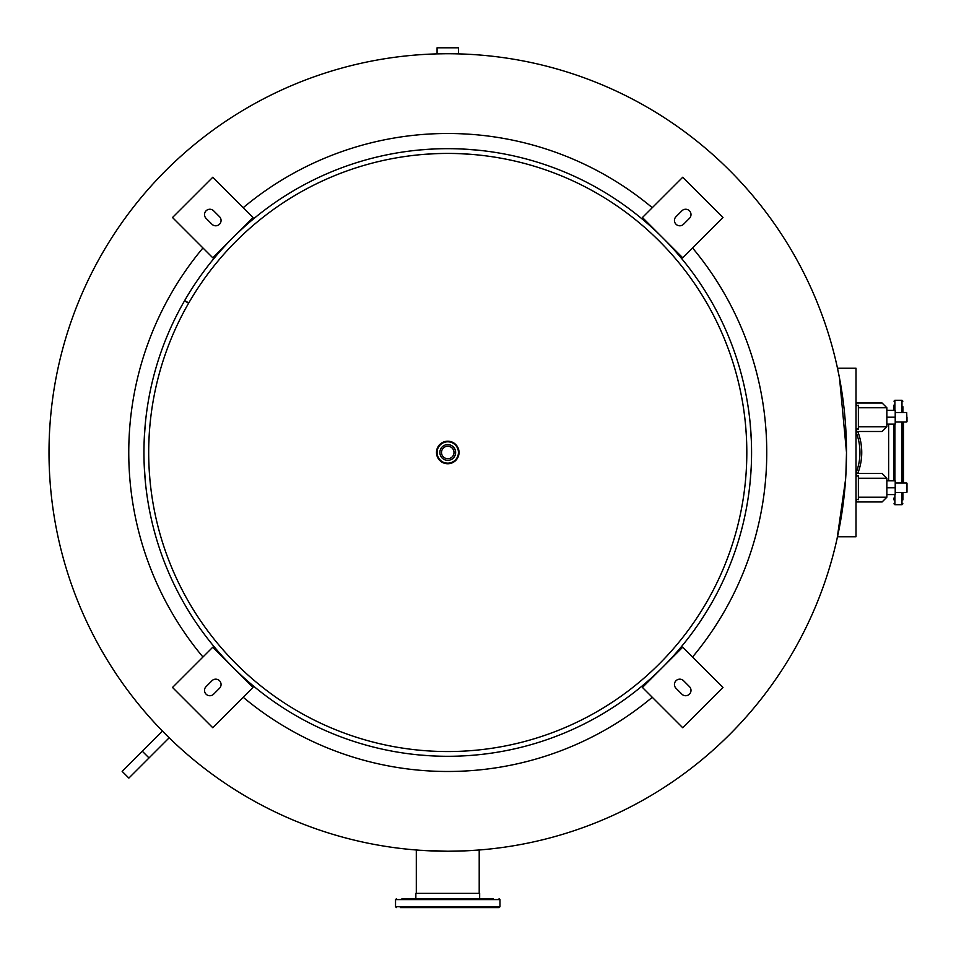 <?xml version="1.0" encoding="UTF-8"?>
<svg xmlns="http://www.w3.org/2000/svg" width="956" height="956" viewBox="0 0 956 956"><rect width="100%" height="100%" fill="white"/><g stroke="black" fill="none" stroke-linecap="round" stroke-linejoin="round"><path stroke-width="1.43" d="M845.606 479.207L837.145 538.395M837.504 368.203L837.133 366.53M445.592 53.739L436.82 53.883M447.755 53.739C462.453 53.906 462.453 53.906 447.755 53.739A398.748 398.748 0 0 1 846.502 452.487A398.748 398.748 0 0 1 447.755 851.234C405.989 849.8 405.977 849.8 447.743 851.234A398.748 398.748 0 0 0 846.502 452.487A398.748 398.748 0 0 0 447.755 53.739A398.748 398.748 0 0 1 846.502 452.487A398.748 398.748 0 0 1 447.755 851.234A398.748 398.748 0 0 1 49.007 452.487A398.748 398.748 0 0 1 447.755 53.739M837.014 366.005L839.26 376.807M839.547 378.289L846.502 452.487L845.881 474.881M479.207 893.37L479.207 849.992L467.125 850.768M465.405 850.84L447.767 851.234M692.562 247.963A319.005 319.005 0 0 1 692.562 657.011M652.279 697.294A319.005 319.005 0 0 1 243.23 697.294M243.23 207.679A319.005 319.005 0 0 1 652.279 207.679M436.486 452.487A11.269 11.269 0 0 0 447.755 463.756A11.269 11.269 0 0 0 459.035 452.487A11.269 11.269 0 0 0 447.755 441.206A11.269 11.269 0 0 0 436.486 452.487M202.947 657.011A319.005 319.005 0 0 1 202.947 247.963M856.002 368.227L837.504 368.227L856.002 368.227L856.002 536.746L837.504 536.746M857.735 473.483A56.966 56.966 0 0 0 857.735 431.491M856.002 431.969A55.185 55.185 0 0 1 856.002 473.005M856.002 403.014L882.113 403.014L856.002 403.014M886.845 412.012L886.857 422.002M856.002 430.857A4.744 2.235 -90 0 0 856.887 428.862L858.38 429.232L858.38 405.272L856.887 405.643A4.744 2.235 -90 0 0 856.002 403.647M858.38 426.746L886.857 426.746L882.113 431.491L856.002 431.491M856.002 405.38L856.887 405.643M856.887 428.862L856.002 429.113M856.002 473.483L882.113 473.483L886.857 478.227L858.38 478.227M886.845 482.481L886.857 492.471M856.002 501.326A4.744 2.235 -90 0 0 856.887 499.331L858.38 499.701L858.38 475.741L856.887 476.112A4.744 2.235 -90 0 0 856.002 474.116M858.38 497.216L886.857 497.216L882.113 501.96L856.002 501.96M856.002 475.849L856.887 476.112M856.887 499.331L856.002 499.582M906.993 417.246L906.993 421.704L906.993 417.246M906.993 492.173L906.993 483.27M906.694 492.471L895.21 492.471M906.694 482.971L895.21 482.971M886.857 417.198L886.857 410.363L895.21 410.363L895.21 424.129L886.857 424.129L886.857 417.198L895.21 417.198M886.857 487.775L886.857 480.832L895.21 480.832L895.21 494.599L886.857 494.599L886.857 487.775L895.21 487.775M902.882 499.904L902.882 492.471L902.882 499.904M902.882 406.67L902.882 412.502M893.98 499.904L893.98 497.98M888.638 424.129L888.638 480.832M903.468 482.971L903.468 422.002M893.98 480.832L893.98 424.129M893.98 410.363L893.98 405.069M902.882 422.002L902.882 482.971M396.429 907.603L395.533 906.718L499.976 906.718L499.08 907.603L400.337 907.603M401.938 898.712L493.26 898.712M493.26 907.603L485.588 907.603M469.169 907.603L460.864 907.603M468.846 898.712L461.174 898.712M409.933 898.712L415.86 898.712L415.86 893.37L479.661 893.37L479.661 898.712L485.266 898.712M407.411 907.603L488.11 907.603M416.302 893.37L416.302 849.992M439.88 452.487A7.875 7.875 0 0 0 447.755 460.362A7.875 7.875 0 0 0 455.642 452.487A7.875 7.875 0 0 0 447.755 444.6A7.875 7.875 0 0 0 439.88 452.487M437.071 452.487A10.683 10.683 0 0 1 447.755 441.803A10.683 10.683 0 0 1 458.438 452.487A10.683 10.683 0 0 1 447.755 463.17A10.683 10.683 0 0 1 437.071 452.487M458.438 53.883L458.438 47.8L437.071 47.8L437.071 53.883M447.755 458.725A6.238 6.238 0 0 1 441.517 452.487A6.238 6.238 0 0 1 447.755 446.237A6.238 6.238 0 0 1 454.004 452.487A6.238 6.238 0 0 1 447.755 458.725A6.238 6.238 0 0 1 441.517 452.487A6.238 6.238 0 0 1 447.755 446.237A6.238 6.238 0 0 1 454.004 452.487A6.238 6.238 0 0 1 447.755 458.725M122.153 771.373L128.869 778.088L122.153 771.373L142.301 751.225L149.017 757.941L169.152 737.805L162.436 731.089L142.301 751.225M129.108 777.837L149.017 757.941M447.755 148.67A303.805 303.805 0 0 0 184.651 300.578L188.762 302.956A299.061 299.061 0 0 1 746.815 452.487A299.061 299.061 0 0 1 447.755 751.547A299.061 299.061 0 0 1 188.619 303.195L184.508 300.829A303.805 303.805 0 0 0 447.755 756.292A303.805 303.805 0 0 0 751.571 452.487A303.805 303.805 0 0 0 447.755 148.67M421.046 149.853L434.144 148.981M430.762 149.148L427.416 149.351M422.062 149.757L420.341 149.913M418.824 150.056L420.76 149.877M457.398 756.136C482.23 754.69 482.23 754.69 457.398 756.136L459.25 756.077M462.847 755.921L470.985 755.407M474.355 755.132L475.18 755.061M457.398 148.825L461.473 148.981M462.788 149.052L476.685 150.056M476.315 150.02L475.216 149.913M474.367 149.841L473.447 149.757M473.363 149.757L468.082 149.351M464.771 149.148L460.947 148.957M751.416 462.13L751.261 466.193M751.189 467.52L750.185 481.418M750.221 481.047L750.317 479.972M750.4 479.087L750.484 478.12M750.687 475.598L750.89 472.754M751.093 469.432L751.273 465.895M751.416 442.843L751.273 439.067M750.185 423.556L751.297 439.76M746.528 465.608L746.385 468.536M746.361 469.109L746.122 472.838M745.668 478.717L745.465 480.964M746.517 439.067L746.385 436.426M745.632 425.886L746.289 434.741M746.552 439.939L746.672 442.987M462.644 751.177L463.815 751.117M464.377 751.081L468.105 750.854M468.607 750.818L469.324 750.771M474.355 750.364L465.5 751.022M460.302 751.285L457.255 751.392M460.876 153.713L463.815 153.856M464.377 153.88L468.105 154.119M470.675 154.298L475.455 154.705M474.355 154.609L460.9 153.713M460.302 153.689L457.255 153.569M148.849 442.987L149.124 436.426M149.16 435.864L149.387 432.136M149.841 426.245L150.056 423.998M148.957 464.975L148.981 465.68M148.993 465.883L149.124 468.536M149.375 472.587L149.423 473.328M149.877 479.087L149.22 470.233M148.957 465.034L148.849 461.975M436.438 751.332L431.706 751.117M431.132 751.081L421.524 750.4M420.724 750.329L419.636 750.221M431.192 751.093L431.969 751.129M435.207 751.285L438.266 751.392M144.105 442.843L144.26 438.768M144.32 437.454L145.324 423.556M145.288 423.926L145.192 425.002M145.109 425.874L145.025 426.854M144.822 429.375L144.619 432.22M144.416 435.542L144.237 439.079M434.562 153.713L431.706 153.856M431.132 153.88L427.404 154.119M424.834 154.298L420.066 154.705M421.154 154.609L434.61 153.713M435.207 153.689L438.266 153.569M438.111 756.136L436.271 756.077M432.662 755.921L428.706 755.694M430.343 755.802L418.824 754.917M430.917 755.826L434.371 756.005M144.105 462.13L144.165 463.971M144.428 469.504L144.619 472.754M144.631 472.85L144.846 475.777M145.324 481.418L144.213 465.202M219.498 680.732A5.342 5.342 0 0 1 219.498 688.284L213.63 694.164A5.342 5.342 0 0 1 206.078 694.164A5.342 5.342 0 0 1 206.078 686.611L211.945 680.732A5.342 5.342 0 0 1 219.498 680.732M212.794 727.731L253.065 687.448L212.794 647.176L172.51 687.448L212.794 727.731L172.51 687.448M676.012 680.732A5.342 5.342 0 0 1 683.564 680.732L689.431 686.611A5.342 5.342 0 0 1 689.431 694.164A5.342 5.342 0 0 1 681.879 694.164L676.012 688.284A5.342 5.342 0 0 1 676.012 680.732M722.999 687.448L682.727 647.176L642.444 687.448L682.727 727.731L722.999 687.448L682.727 727.731M676.012 224.23A5.342 5.342 0 0 1 676.012 216.677L681.879 210.81A5.342 5.342 0 0 1 689.431 210.81A5.342 5.342 0 0 1 689.431 218.362L683.564 224.23A5.342 5.342 0 0 1 676.012 224.23M682.727 177.242L722.999 217.514L682.727 257.797L642.444 217.514L682.727 177.242L722.999 217.514M219.498 224.23A5.342 5.342 0 0 1 211.945 224.23L206.078 218.362A5.342 5.342 0 0 1 206.078 210.81A5.342 5.342 0 0 1 213.63 210.81L219.498 216.677A5.342 5.342 0 0 1 219.498 224.23M172.51 217.514L212.794 177.242L253.065 217.514L212.794 257.797L172.51 217.514L212.794 177.242M886.857 410.363L886.857 407.758L858.38 407.758M906.993 421.704L906.694 412.502L895.21 412.502M902.882 503.812L901.986 504.696L901.986 492.471M894.876 494.599L894.876 504.696L893.98 503.812M901.986 412.502L901.986 400.265L894.876 400.265L894.876 410.363M894.876 424.129L894.876 480.832M901.986 482.971L901.986 422.002M499.976 906.718L499.976 899.596L395.533 899.596L396.429 898.712M886.857 426.746L886.857 424.129M886.857 407.758L882.113 403.014M886.857 497.216L886.857 494.599M886.857 480.832L886.857 478.227M906.694 422.002L895.21 422.002M901.986 504.696L894.876 504.696M894.876 400.265L893.98 401.161M901.986 400.265L902.882 401.161M395.533 906.718L395.533 899.596M499.976 899.596L499.08 898.712"/></g></svg>
